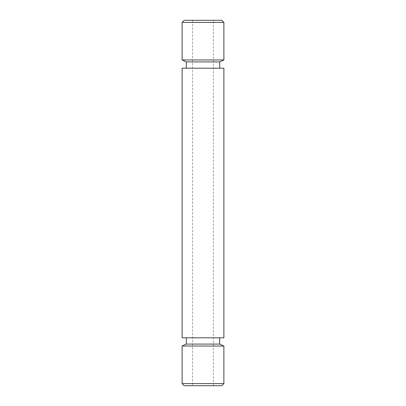 <?xml version="1.0" encoding="UTF-8"?>
<svg xmlns="http://www.w3.org/2000/svg" width="406" height="406" viewBox="0 0 406 406"><rect width="100%" height="100%" fill="white"/><g stroke="black" fill="none" stroke-linecap="round" stroke-linejoin="round"><path stroke-width="0.3" stroke-dasharray="2.03 1.52" d="M192.561 385.7L213.439 385.7L192.561 385.7L192.561 20.3L213.439 20.3L192.561 20.3M213.439 385.7L213.439 20.3M186.298 68.183L219.702 68.183L186.298 68.183M186.298 337.817L219.702 337.817L186.298 337.817M221.793 20.3L184.207 20.3M221.793 385.7L184.207 385.7M223.879 383.614L182.121 383.614M223.879 346.029L182.121 346.029M219.702 344.08L186.298 344.08M223.879 337.817L182.121 337.817M223.879 68.183L182.121 68.183M219.702 61.92L186.298 61.92M223.879 59.971L182.121 59.971M223.879 22.386L182.121 22.386"/><path stroke-width="0.61" d="M184.207 20.3L221.793 20.3L223.879 22.386L182.121 22.386L184.207 20.3M186.298 68.183L186.298 61.92L182.121 59.971L223.879 59.971L223.879 22.386M182.121 59.971L182.121 22.386M186.298 61.92L219.702 61.92L223.879 59.971M219.702 68.183L219.702 61.92M182.121 337.817L223.879 337.817L223.879 68.183L182.121 68.183L182.121 337.817M186.298 337.817L186.298 344.08L219.702 344.08L219.702 337.817M186.298 344.08L182.121 346.029L223.879 346.029L219.702 344.08M223.879 383.614L221.793 385.7L184.207 385.7L182.121 383.614L223.879 383.614L223.879 346.029M182.121 383.614L182.121 346.029"/></g></svg>
